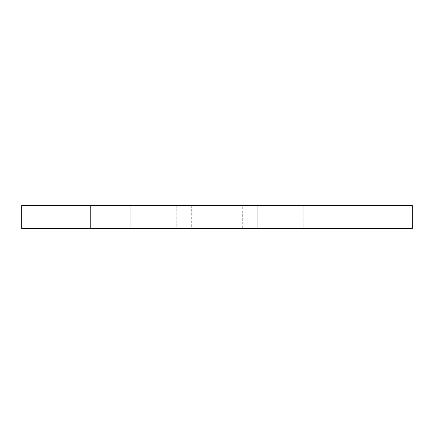 <?xml version="1.0" encoding="UTF-8"?>
<svg xmlns="http://www.w3.org/2000/svg" width="434" height="434" viewBox="0 0 434 434"><rect width="100%" height="100%" fill="white"/><g stroke="black" fill="none" stroke-linecap="round" stroke-linejoin="round"><path stroke-width="0.33" stroke-dasharray="2.17 1.63" d="M303.16 205.51L303.16 228.49L257.21 228.49L303.16 228.49L257.21 228.49L303.16 228.49L303.16 205.51L257.21 205.51L303.16 205.51M176.79 205.51L176.79 228.49L130.84 228.49L176.79 228.49L130.84 228.49L176.79 228.49L176.79 205.51L130.84 205.51L176.79 205.51M242.275 205.51L191.725 205.51L242.275 205.51L242.275 228.49L191.725 228.49L242.275 228.49M90.63 205.51L90.63 228.49L21.7 228.49L21.7 205.51L90.63 205.51L90.63 228.49L21.7 228.49L21.7 205.51L21.7 228.49L412.3 228.49L412.3 205.51L90.63 205.51M257.21 205.51L257.21 228.49L257.21 205.51M130.84 205.51L130.84 228.49L130.84 205.51M191.725 205.51L191.725 228.49"/><path stroke-width="0.65" d="M21.7 228.49L412.3 228.49L412.3 205.51L21.7 205.51L21.7 228.49"/></g></svg>
